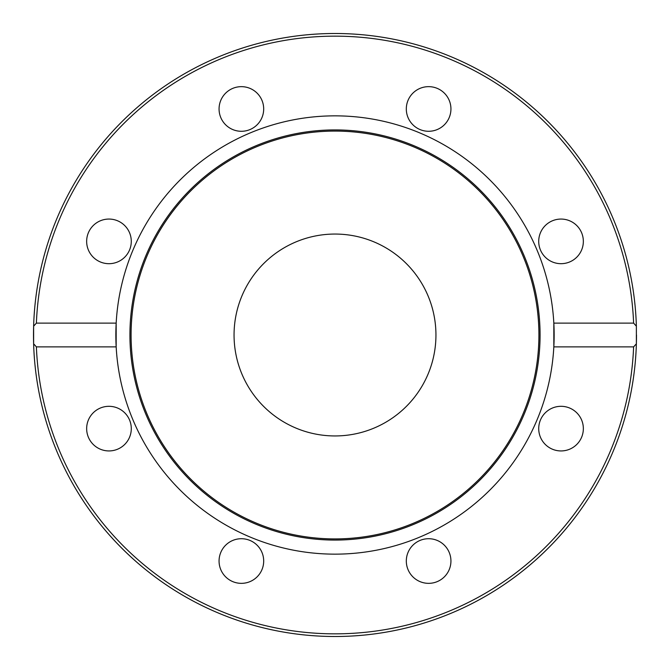 <?xml version="1.0" encoding="UTF-8"?>
<svg xmlns="http://www.w3.org/2000/svg" width="670" height="670" viewBox="0 0 670 670"><rect width="100%" height="100%" fill="white"/><g stroke="black" fill="none" stroke-linecap="round" stroke-linejoin="round"><path stroke-width="1" d="M435.944 335A100.944 100.944 0 0 1 284.524 422.418A100.944 100.944 0 0 1 284.524 247.582A100.944 100.944 0 0 1 435.944 335M553.83 346.876L553.83 323.124L633.611 323.124L636.374 326.19L636.374 343.81L633.611 346.876L553.83 346.876A219.149 219.149 0 0 1 335 554.149A219.149 219.149 0 0 1 116.17 323.124L116.17 346.876L36.389 346.876L33.626 343.81L33.626 326.19L36.389 323.124L116.17 323.124A219.149 219.149 0 0 1 335 115.851A219.149 219.149 0 0 1 553.83 346.876M561.033 263.687A22.311 22.311 0 0 1 538.714 241.376A22.311 22.311 0 0 1 561.033 219.065A22.311 22.311 0 0 1 583.344 241.376A22.311 22.311 0 0 1 561.033 263.687M124.746 225.597A22.311 22.311 0 0 1 124.746 257.154A22.311 22.311 0 0 1 93.189 257.154A22.311 22.311 0 0 1 93.189 225.597A22.311 22.311 0 0 1 124.746 225.597M444.403 124.746A22.311 22.311 0 0 1 412.846 124.746A22.311 22.311 0 0 1 412.846 93.189A22.311 22.311 0 0 1 444.403 93.189A22.311 22.311 0 0 1 444.403 124.746M263.687 108.967A22.311 22.311 0 0 1 241.376 131.286A22.311 22.311 0 0 1 219.065 108.967A22.311 22.311 0 0 1 241.376 86.656A22.311 22.311 0 0 1 263.687 108.967M636.374 326.19A301.5 301.5 0 0 0 335 33.5A301.5 301.5 0 0 0 33.626 326.19M576.811 412.846A22.311 22.311 0 0 1 576.811 444.403A22.311 22.311 0 0 1 545.254 444.403A22.311 22.311 0 0 1 545.254 412.846A22.311 22.311 0 0 1 576.811 412.846M450.935 561.033A22.311 22.311 0 0 1 428.624 583.344A22.311 22.311 0 0 1 406.313 561.033A22.311 22.311 0 0 1 428.624 538.714A22.311 22.311 0 0 1 450.935 561.033M257.154 576.811A22.311 22.311 0 0 1 225.597 576.811A22.311 22.311 0 0 1 225.597 545.254A22.311 22.311 0 0 1 257.154 545.254A22.311 22.311 0 0 1 257.154 576.811M108.967 450.935A22.311 22.311 0 0 1 86.656 428.624A22.311 22.311 0 0 1 108.967 406.313A22.311 22.311 0 0 1 131.286 428.624A22.311 22.311 0 0 1 108.967 450.935M335 540.07A205.07 205.07 0 0 1 157.4 232.465A205.07 205.07 0 0 1 512.6 232.465A205.07 205.07 0 0 1 335 540.07M335 538.914A203.915 203.915 0 0 1 158.405 233.043A203.915 203.915 0 0 1 511.595 233.043A203.915 203.915 0 0 1 335 538.914M636.5 335A301.5 301.5 0 0 1 636.391 342.965M636.374 343.81A301.5 301.5 0 0 1 335 636.5A301.5 301.5 0 0 1 33.626 343.81A301.5 301.5 0 0 0 335 636.5A301.5 301.5 0 0 0 636.374 343.81A301.5 301.5 0 0 1 326.617 636.383A301.5 301.5 0 0 1 33.6 327.035M36.389 323.124A298.845 298.845 0 0 1 335 36.155A298.845 298.845 0 0 1 633.611 323.124M633.611 346.876A298.845 298.845 0 0 1 335 633.845A298.845 298.845 0 0 1 36.389 346.876"/></g></svg>
